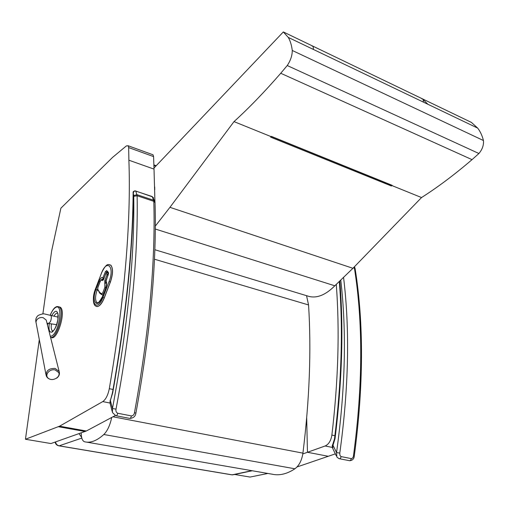 <?xml version="1.0" encoding="UTF-8"?>
<svg xmlns="http://www.w3.org/2000/svg" width="509" height="509" viewBox="0 0 509 509"><rect width="100%" height="100%" fill="white"/><g stroke="black" fill="none" stroke-linecap="round" stroke-linejoin="round"><path stroke-width="0.76" d="M252.267 470.755L233.618 474.687L231.404 474.77L59.031 445.852M55.125 442.073C55.494 444.02 56.645 445.254 58.58 445.776L59.171 445.82C57.186 445.356 55.977 444.064 55.532 441.933M79.041 433.662L81.618 437.333M111.7 417.463C110.052 425.238 107.431 430.919 103.836 434.501C96.818 440.819 90.405 443.237 84.589 441.767L83.94 441.5C82.153 440.272 81.236 437.409 81.198 432.904M306.539 295.672L308.562 304.955C311.413 350.249 309.529 399.648 302.925 453.137C301.812 460.39 299.139 465.608 294.908 468.783C286.961 474.044 279.32 475.839 271.991 474.165L86.695 442.13M156.206 165.718L153.998 164.916M155.875 166.068L154.004 165.387M50.327 336.385L51.657 336.004C59.559 332.25 63.479 302.142 55.456 307.601C53.738 308.6 51.994 311.12 50.219 315.147M47.814 323.304L47.515 325.187M51.015 337.397C57.078 341.647 66.475 311.253 60.323 307.271L58.828 306.774M55.093 369.909L58.7 372.512C60.883 376.953 52.866 381.686 48.571 378.486C44.06 375.451 49.258 368.58 55.093 369.909M112.489 392.611L112.387 393.12L112.489 392.611C125.78 317.253 132.658 250.695 133.129 192.936M154.965 201.691L153.724 200.272L137.055 194.699L133.702 195.539L133.746 196.334L137.125 195.755L135.814 191.25L135.006 190.837C133.479 191.212 132.855 191.874 133.135 192.816L133.415 194.094C133.123 192.618 133.651 191.53 135.006 190.837L152.045 196.493L153.642 197.995M152.045 196.493L154.914 201.341L155.022 202.455C156.855 262.612 150.479 332.829 135.909 413.098L134.465 412.735C134.115 414.701 133.097 415.758 131.424 415.917L117.725 413.257C116.198 412.475 115.632 411.094 116.033 409.115C131.195 327.554 138.225 256.434 137.125 195.755L153.801 201.322L155.029 202.652M133.746 196.334C134.7 256.727 127.606 327.465 112.464 408.555L116.033 409.115M112.158 411.348L110.173 403.656L110.37 400.488L112.464 408.555L112.47 412.564L115.804 415.713C116.599 415.968 117.242 415.147 117.725 413.257M133.702 195.539L133.415 194.094C132.824 251.77 125.92 318.023 112.705 392.853L110.37 400.488L112.387 393.12M336.303 455.867L332.88 448.811L332.67 444.643L334.438 439.108L335.03 438.707L334.578 438.313C341.571 381.47 343.155 329.285 339.338 281.757M354.277 455.988L353.475 455.784C353.246 457.489 352.508 458.431 351.267 458.603L340.871 456.554L339.917 455.256L339.789 453.093C348.69 388.456 349.963 330.01 343.6 277.755M340.807 280.402C346.744 331.887 345.318 389.277 336.544 452.577L339.789 453.093M339.847 281.292C343.69 329.107 342.08 381.578 335.03 438.707L332.994 445.28L336.544 452.577L336.894 457.095L338.988 458.66C340.012 458.94 340.718 458.265 341.106 456.63M108.385 273.969L107.113 274.58L108.035 275.057M106.006 273.193L106.96 272.659M108.398 273.906L107.1 272.665M106.508 283.106L105.942 281.636M102.57 295.074L103.066 294.978M103.391 279.689L102.71 279.396M103.951 278.289L103.041 277.812L103.677 279.008M106.088 281.814L105.955 280.701M96.602 306.501C99.217 306.806 101.768 303.988 104.25 298.032L110.37 282.126C113.055 274.147 113.227 268.504 110.892 265.208L109.053 264.572M312.545 46.236L312.208 46.23L312.545 46.236M313.379 49.437L313.239 46.72L313.379 49.437M155.29 226.111L169.942 207.335L234.006 121.613C248.831 108.169 264.413 92.053 280.739 73.264L287.241 65.534C290.582 60.533 292.255 55.513 292.268 50.467C291.606 45.18 290.283 40.828 288.285 37.418L283.322 31.94L471.449 122.427L477.696 128.122C480.305 131.507 482.22 135.642 483.442 140.529C483.862 145.097 482.354 149.423 478.918 153.508L472.034 159.641C454.69 174.517 437.855 187.153 421.535 197.556L352.928 268.294L334.807 285.791C325.849 294.806 317.304 298.369 309.173 296.473L154.806 249.709M154.698 186.994L154.755 189.641M283.322 31.94L154.023 168.015M391.644 185.263L391.408 186.001L392.153 185.321L391.733 185.257M392.153 185.321L271.342 136.367L271.049 136.616L270.629 137.15L391.408 186.001M234.006 121.613L271.049 136.616M169.942 207.335L352.928 268.294M391.841 185.531L421.535 197.556M155.264 229.018L334.807 285.791M280.739 73.264L472.034 159.641M287.241 65.534L478.918 153.508M292.268 50.467L483.442 140.529M97.092 306.577L95.317 305.75M39.295 339.688L25.45 439.254L59.559 426.192L102.754 401.601C105.783 399.495 107.965 395.188 109.301 388.691C124.622 299.076 131.15 222.917 128.885 160.208L128.662 147.578L128.153 145.765L126.372 145.911L112.616 157.351L60.883 208.194L51.644 250.912L42.871 313.977M25.45 439.254L50.945 443.549L86.326 431.002L115.276 415.548M128.885 160.208L154.023 169.109L154.914 201.297M128.662 147.578L153.578 156.594L154.023 169.109M152.083 154.45L153.018 154.787L153.578 156.594M302.81 453.933L307.461 452.278L306.692 418.029L307.461 452.278L328.267 456.287L297.014 466.969M234.643 474.471L250.053 477.06L267.887 473.453M336.277 284.512C339.77 330.379 338.307 380.567 331.881 435.068C330.958 440.718 328.712 444.357 325.149 445.979L307.461 452.278L328.267 456.287L335.336 453.869M251.853 470.685L232.142 474.84L59.171 445.82L81.803 438.09M103.836 434.501L294.908 468.783M112.973 416.782L302.925 453.137M154.424 259.202L308.562 304.955M50.576 337.365C56.855 339.42 65.088 310.687 59.273 307.01L57.485 306.545M51.772 315.542C55.265 309.758 57.422 309.835 58.249 315.771C57.822 323.368 55.805 328.801 52.185 332.065C49.462 332.867 48.489 330.023 49.271 323.527M51.415 323.87C50.938 327.452 51.256 329.768 52.363 330.812L52.141 331.085L52.624 331.187C52.554 331.232 55.564 330.532 57.892 319.467L57.943 313.436C56.804 312.679 55.481 313.563 53.979 316.102M53.012 330.958L52.363 330.812L52.879 331.054M45.975 374.637L35.986 322.197L36.33 320.6L37.348 319.156L38.996 318.036L41.013 317.482L43.068 317.603L46.236 320.104L46.465 321.014M50.366 315.186L50.817 315.3C51.625 316.604 51.492 318.742 50.416 321.707L48.552 323.419L47.013 323.196M56.626 378.181C59.095 376.361 59.935 374.121 59.139 371.468L55.093 368.427C49.017 368.281 46.033 370.641 46.141 375.515C46.783 377.436 48.17 378.702 50.308 379.3M135.318 190.875L152.414 196.824L153.801 201.322C155.582 261.588 149.137 332.059 134.465 412.735M116.224 415.796L129.483 418.347C130.298 418.602 130.94 417.787 131.424 415.917M354.919 268.498L354.868 267.74L354.219 267.276L354.436 268.243L355.18 269.07M353.329 267.874L354.436 268.243C363.146 323.132 362.828 385.644 353.475 455.784M339.522 458.762L349.149 460.613C350.179 460.893 350.886 460.225 351.267 458.603M105.936 273.346L107.113 274.58L104.771 280.675L104.854 287.42L102.735 292.936L101.825 293.839L99.707 292.484L97.766 289.271L97.887 287.509L99.968 282.088C100.687 280.414 101.367 279.804 102.004 280.249L102.315 280.586L103.601 279.428L105.936 273.346M108.392 273.931L107.253 272.716M106.527 283.328L105.917 282.47L104.682 283.131M106.006 282.495L105.878 281.509M104.771 280.675L105.789 281.191M102.315 280.586L103.27 279.899M103.365 279.734L102.004 280.249M103.321 279.619L102.57 279.384M99.478 292.796L97.766 289.271M99.815 293.318L99.541 292.3M101.978 294.736L100.292 293.655L99.707 292.484M103.117 294.838L102.411 295.016L101.825 293.839M103.658 293.426L102.735 292.936M105.777 287.903L104.854 287.42M106.324 282.839L105 283.475M106.4 272.709L107.062 271.666M105.764 288.177L105.649 288.24C106.566 284.079 106.807 282.056 106.381 282.171L105.897 280.86L108.245 274.739L108.328 272.296L106.661 270.565L108.302 272.9M106.661 270.565L105.369 271.742L102.971 277.736C101.762 276.909 100.489 278.06 99.147 281.191L95.953 289.538C90.984 301.824 97.639 309.771 102.436 296.836L105.7 288.342C106.858 284.913 106.947 282.45 105.967 280.943M108.162 272.754L105.369 271.742M108.557 273.282L108.328 272.296M102.5 296.664L105.7 288.342M97.913 302.957L96.831 302.55C96.799 301.226 96.252 307.621 102.385 296.734L102.436 296.836M98.11 302.88L96.831 302.55C95.056 300.145 95.158 295.996 97.124 290.098L95.953 289.538M100.05 281.668L99.147 281.191M98.046 290.346L97.124 290.098L97.55 288.997M103.162 278.684L102.971 277.736M101.297 279.842L103.104 278.627M95.45 288.972L101.406 273.39C106.75 258.54 114.989 266.665 109.079 281.528L102.964 297.434C97.384 312.437 89.699 303.173 95.45 288.972L101.463 273.244M95.507 288.807L95.406 288.87C91.372 301.105 94.337 305.597 95.647 305.998C98.364 307.544 101.202 304.885 104.16 298.007L110.281 282.101C112.966 274.122 113.138 268.478 110.803 265.183L108.792 264.572M101.406 273.39L101.355 273.301C107.31 261.092 108.786 265.189 110.803 265.183L110.892 265.208M109.079 281.528L110.37 282.126M102.964 297.434L104.25 298.032M102.971 295.029L102.863 295.494M422.362 99.045L422.012 99.013M423.437 102.144L423.144 99.56L427.897 104.275M58.42 426.727L85.149 431.511M59.559 426.192L86.326 431.002M102.754 401.601L109.976 403.039M109.301 388.691L113.055 389.468M325.149 445.979L332.294 447.411M331.881 435.068L334.903 435.698M231.964 474.865L232.588 474.884M47.477 325.041L47.763 323.298M50.162 315.135C52.376 310.375 54.209 307.722 55.659 307.181C56.384 306.45 57.593 306.393 59.273 307.01L60.323 307.271M59.139 371.468L46.37 320.625M36.005 322.49C35.337 319.595 36.063 317.241 38.2 315.427C41.49 313.97 43.787 313.525 45.078 314.091L58.09 317.139M56.645 324.697L49.017 323.489M135.909 413.098C135.439 416.33 133.441 418.105 129.916 418.43M110.243 400.068L109.944 402.854M334.458 439.019L334.572 438.37M354.468 266.703L355.136 268.771C363.884 323.641 363.598 386.038 354.283 455.975C354.06 458.851 352.521 460.429 349.67 460.721M332.651 444.681C332.237 445.12 332.161 446.196 332.428 447.92M107.246 272.709L105.885 273.25L103.372 279.931M97.728 289.844L97.843 287.413L99.917 281.992C100.846 279.734 101.94 278.919 103.187 279.549L103.276 279.568M105.917 281.579L108.557 273.314M271.208 136.476L391.777 185.321M288.285 37.418L477.696 128.122M128.153 145.765L153.018 154.787"/></g></svg>
